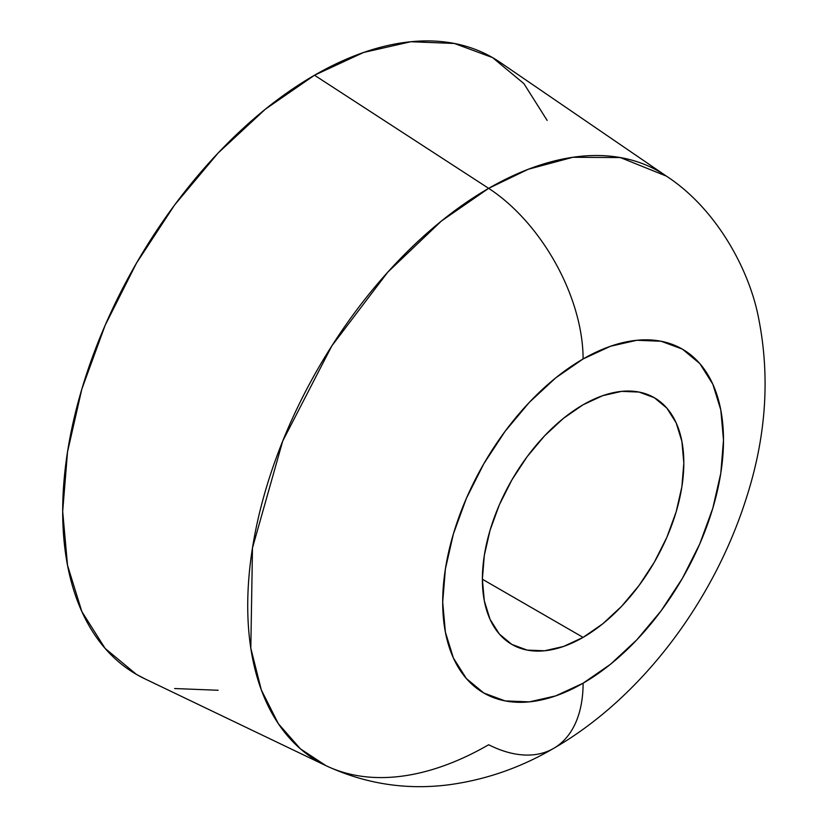 <?xml version="1.0" encoding="UTF-8"?>
<svg xmlns="http://www.w3.org/2000/svg" width="826" height="826" viewBox="0 0 826 826"><rect width="100%" height="100%" fill="white"/><g stroke="black" fill="none" stroke-linecap="round" stroke-linejoin="round"><path stroke-width="1.24" d="M547.142 120.41L523.87 83.581L492.554 57.593L454.393 43.468L410.863 41.734L363.626 52.461L314.5 75.228A356.12 205.602 120 0 0 79.781 396.201A356.12 205.602 120 0 0 144.488 678.652L325.991 765.681A340.725 196.712 -60 0 1 264.083 495.445A340.725 196.712 -60 0 1 488.651 188.349L314.5 75.228L265.373 109.177L218.136 152.996L174.596 205.003L136.445 263.195L105.129 325.341L81.857 389.046L67.526 451.863L62.683 511.387L67.526 565.314L81.857 611.591L105.129 648.42L136.445 674.408L145.149 678.962M553.699 748.346A142.444 82.239 -120 0 0 583.094 683.195A142.444 82.239 60 0 1 553.699 748.346A142.444 82.239 60 0 1 488.651 744.753A340.725 196.712 -60 0 1 325.991 765.681C365.402 783.967 406.568 790.306 449.489 784.7C486.163 779.661 520.865 767.56 553.596 748.397C641.616 697.763 713.922 600.936 746.446 497.758C766.094 436.758 770.204 377.193 758.774 319.063C749.884 270.845 716.937 208.988 666.375 176.114L620.357 157.559L572.862 157.281L528.258 169.268L488.651 188.349L441.445 220.996L387.714 272.219L331.845 345.877L282.719 441.063L252.477 547.937L250.815 648.245L261.305 689.886L278.31 723.638L300.406 748.852L325.991 765.681M583.094 637.383L482.374 579.232L484.304 600.801L490.045 619.314L499.348 634.048L511.872 644.435L527.143 650.093L544.551 650.785L563.446 646.49L583.094 637.383L602.753 623.806L621.648 606.274L639.056 585.469L654.316 562.196L666.85 537.344L676.153 511.862L681.884 486.731L683.825 462.921L681.884 441.352L676.153 422.84L666.85 408.106L654.316 397.709A142.444 82.239 -60 0 1 676.153 511.852A142.444 82.239 -60 0 1 583.094 637.383A142.444 82.239 -60 0 1 511.872 644.435A142.444 82.239 -60 0 1 490.045 530.292A142.444 82.239 -60 0 1 583.094 404.771A142.444 82.239 -60 0 1 654.316 397.709L639.056 392.061L621.648 391.369L602.753 395.654L583.094 404.771L563.446 418.348L544.551 435.87L527.143 456.675L511.872 479.958L499.348 504.81L490.045 530.292L484.304 555.423L482.374 579.222L583.094 637.383M583.094 683.195A198.55 114.638 -60 0 1 442.695 602.133A198.55 114.638 -60 0 1 583.094 358.959A142.444 82.239 -120 0 0 488.651 188.349A142.444 82.239 60 0 1 583.094 358.959A198.55 114.638 -60 0 1 723.493 440.021A198.55 114.638 -60 0 1 583.094 683.195L555.712 695.895L529.373 701.873L505.099 700.902L483.819 693.024L466.36 678.538L453.391 658.002L445.4 632.2L442.695 602.133L445.4 568.949L453.391 533.926L466.36 498.408L483.819 463.758L505.099 431.306L529.373 402.314L555.712 377.885L583.094 358.959L610.486 346.259L636.825 340.281L661.099 341.241L682.379 349.119L699.839 363.605L712.807 384.142L720.799 409.944L723.493 440.021L720.799 473.205L712.807 508.227L699.839 543.745L682.379 578.396L661.099 610.837L636.825 639.83L610.486 664.269L583.094 683.195M174.596 688.533L218.136 690.268M500.246 62.435A356.12 205.602 120 0 0 314.5 75.228L488.651 188.349A340.725 196.712 -60 0 1 666.375 176.114L500.246 62.435"/></g></svg>
